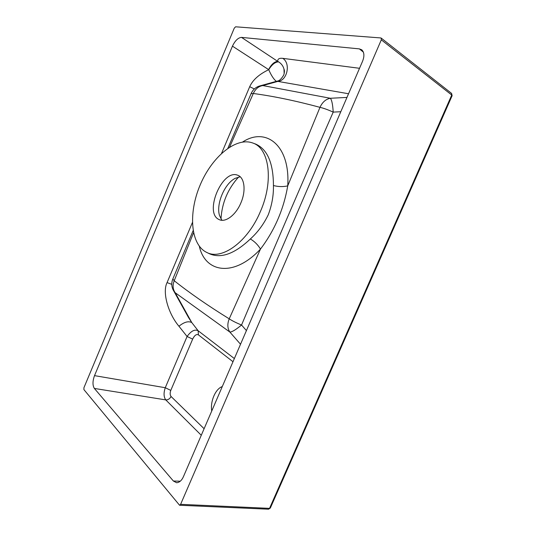<?xml version="1.0" encoding="UTF-8"?>
<svg xmlns="http://www.w3.org/2000/svg" width="536" height="536" viewBox="0 0 536 536"><rect width="100%" height="100%" fill="white"/><g stroke="black" fill="none" stroke-linecap="round" stroke-linejoin="round"><path stroke-width="0.8" d="M238.607 177.021C227.807 188.974 221.931 202.95 220.986 218.963M180.612 504.336L381.31 39.838L381.197 38.09L380.795 37.942L235.619 26.8L234.279 28.12L83.938 387.695L83.904 389.592L179.573 505.254L180.612 504.336L269.541 508.363L451.741 95.026L451.58 93.398L451.761 95.046L381.31 39.838M221.917 220.276L219.559 215.646C215.84 204.303 224.497 183.627 235.23 178.32L240.202 176.773M240.878 202.91C246.285 190.622 244.503 177.208 237.549 175.178C222.212 168.92 203.814 212.933 218.943 219.485C225.16 223.016 235.806 215.217 240.878 202.91M179.573 505.254L268.536 509.2L270.392 507.927L452.083 95.797L451.761 95.046M270.338 508.048L268.556 509.2L269.568 508.363M232.45 46.156L94.517 375.635C92.54 381.123 92.494 385.391 94.37 388.439L173.376 481.013L176.605 482.735C179.48 482.5 181.784 480.43 183.5 476.511L362.47 61.466C364.554 56.34 364.339 52.468 361.82 49.841L359.375 48.883L241.508 37.386C238.118 37.694 235.103 40.615 232.45 46.156L268.583 69.573C271.377 64.347 274.425 61.613 277.722 61.379L278.633 61.888C275.283 61.868 271.987 64.467 268.737 69.68L268.583 69.573M172.82 279.001L174.213 280.737C172.478 285.306 172.806 289.306 175.198 292.73L229.87 332.065C232.001 332.052 235.894 329.7 241.548 325.01C270.988 255.237 301.54 184.27 333.204 112.111C332.755 104.513 331.804 99.904 330.33 98.269C325.855 99.113 322.397 102.141 319.979 107.341C323.583 108.165 327.992 109.759 333.204 112.111L340.802 111.716M193.127 230.627L172.739 279.202C171.172 283.343 171.527 287.309 173.805 291.095L175.198 292.73L191.774 322.558L198.139 330.745L198.414 334.873C196.437 333.895 194.521 335.308 192.659 339.114L170.783 390.402C169.858 392.995 169.952 395.019 171.058 396.479C169.838 398.838 168.07 399.977 165.765 399.896C163.688 396.975 163.52 392.922 165.269 387.722L170.783 390.402M172.981 289.594L188.551 317.587L191.774 322.558C188.377 320.836 184.103 322.062 178.944 326.236C168.15 313.526 162.133 292.194 167.065 282.606L192.384 222.581M346.966 97.425L330.33 98.269L262.821 85.566L258.901 86.189M251.056 93.693L253.3 93.492C273.219 96.138 295.443 100.748 319.979 107.341L287.725 185.892C283.691 209.321 274.613 230.386 260.476 249.086L229.22 318.833C232.242 320.836 236.349 322.9 241.548 325.01L246.413 330.605M348.547 93.753L277.849 81.398L262.821 85.566C258.613 86.263 255.438 88.909 253.3 93.492L229.596 147.119M193.536 232.812L174.213 280.737C189.697 293.031 208.028 305.728 229.22 318.833C227.204 323.965 227.418 328.38 229.87 332.065L240.53 344.253M242.634 142.006C266.057 126.603 290.445 145.417 287.725 185.892C282.961 186.923 278.197 186.796 273.44 185.516C273.34 163.125 267.43 149.316 255.706 144.09L255.216 143.909M209.422 253.722L209.898 253.943C221.348 258.66 234.842 253.669 250.359 238.969C254.62 241.501 257.997 244.872 260.476 249.086C233.924 277.601 205.141 272.77 199.332 246.292M250.359 238.969C257.689 232.356 263.652 224.296 268.255 214.789C271.92 205.074 273.648 195.312 273.44 185.516M260.429 211.465C247.753 241.991 221.757 260.463 206.836 252.476C190.501 244.764 188.196 213.375 199.995 185.402C211.546 157.329 235.733 136.579 252.818 143.025C269.273 148.258 273.909 180.967 260.429 211.465M94.517 375.635L165.269 387.722L187.077 336.494C191.05 330.987 194.736 329.07 198.139 330.745L234.359 358.564M178.944 326.236L187.077 336.494L192.659 339.114M241.508 37.386L277.722 61.379C277.568 58.967 279.249 57.955 282.767 58.344C291.008 63.436 287.236 80.782 277.849 81.398L277.346 81.077M276.295 81.365C273.655 79.161 271.136 75.268 268.737 69.68C259.116 74.256 252.764 79.931 249.702 86.691L254.339 88.969M284.18 73.546L283.986 69.097C283.162 66.029 281.38 63.623 278.633 61.888M211.747 410.998C210.099 401.37 215.505 388.794 222.286 386.563M171.768 284.335L167.065 282.606M232.993 361.733L198.414 334.873M171.058 396.479L204.109 428.72M201.281 435.279L165.765 399.896L94.37 388.439M221.603 153.303L249.702 86.691M282.767 58.344L359.529 68.293M173.376 481.013L180.29 481.207M363.435 52.166L359.375 48.883M381.197 38.09L451.58 93.398M452.123 95.696L451.6 93.411M284.167 73.6L283.986 69.097C284.629 70.343 284.556 72.3 283.758 74.98C281.494 78.872 279.323 80.916 277.253 81.103L260.583 85.713C256.221 86.765 253.072 89.358 251.143 93.492L227.887 148.251M252.818 143.025L255.149 143.883M209.898 253.943L209.362 253.689M206.836 252.476L209.891 253.943"/></g></svg>
